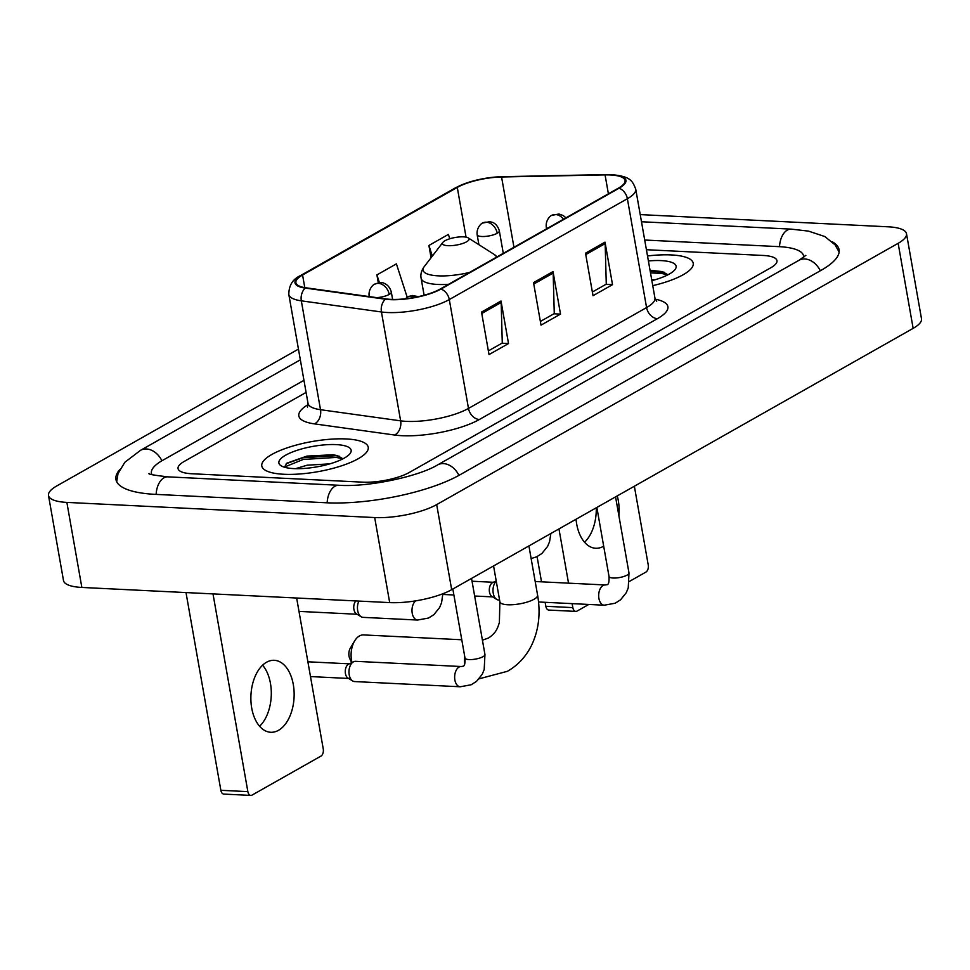 <?xml version="1.0" encoding="UTF-8"?>
<svg xmlns="http://www.w3.org/2000/svg" width="970" height="970" viewBox="0 0 970 970"><rect width="100%" height="100%" fill="white"/><g stroke="black" fill="none" stroke-linecap="round" stroke-linejoin="round"><path stroke-width="1.45" d="M671.191 254.928A54.041 15.35 -10 0 0 647.523 255.971A54.041 15.35 -10 0 1 671.191 254.928A54.041 15.35 -10 0 1 693.211 263.209A54.041 15.35 -10 0 0 671.191 254.928M346.205 438.949A54.041 15.35 -10 0 0 289.569 447.049A54.041 15.35 -10 0 0 261.791 466A54.041 15.35 -10 0 0 283.81 474.269A54.041 15.35 -10 0 0 340.458 466.17A54.041 15.35 -10 0 0 368.236 447.231A54.041 15.35 -10 0 0 346.205 438.949A54.041 15.35 -10 0 0 289.569 447.049A54.041 15.35 -10 0 0 261.791 466A54.041 15.35 -10 0 0 283.81 474.269A54.041 15.35 -10 0 0 340.458 466.17A54.041 15.35 -10 0 0 368.236 447.231A54.041 15.35 -10 0 0 346.205 438.949M610.372 174.964A36.035 10.233 170 0 1 625.056 180.481A36.035 10.233 170 0 1 618.387 188.156L440.295 288.999A36.035 10.233 170 0 1 386.012 298.93L305.889 287.787A36.035 10.233 170 0 1 295.886 282.694A36.035 10.233 170 0 1 302.567 275.019L457.282 187.416A36.035 10.233 170 0 1 501.563 176.989L605.062 174.891A36.035 10.233 170 0 1 610.372 174.964M610.894 174.673A36.933 10.488 -10 0 0 605.45 174.6L501.951 176.698A36.933 10.488 -10 0 0 456.555 187.38L301.852 274.983A36.933 10.488 -10 0 0 305.247 288.078L385.369 299.209A36.933 10.488 -10 0 0 441.01 289.036L619.102 188.192A36.933 10.488 -10 0 0 610.894 174.673M481.52 312.061L489.025 354.583L508.522 343.55L501.017 301.015L481.52 312.061M488.371 350.897L502.278 343.028L501.175 302.494A9.009 6.741 -119.5 0 0 501.017 301.015M501.926 343.222L508.522 343.55M585.516 253.182L593.009 295.704L612.519 284.659L605.013 242.136L585.516 253.182M592.367 292.018L606.274 284.137L605.171 243.603A9.009 6.741 -119.5 0 0 605.013 242.136M605.923 284.343L612.519 284.659M533.524 282.622L541.017 325.144L560.514 314.11L553.021 271.576L533.524 282.622M540.363 321.458L554.27 313.589L553.167 273.055A9.009 6.741 -119.5 0 0 553.021 271.576M553.931 313.783L560.514 314.11M652.749 285.653A54.041 15.35 -10 0 0 693.211 263.209A54.041 15.35 -10 0 1 652.749 285.653M362.828 482.163A33.78 9.591 -10 0 0 409.328 472.451L770.701 267.829A33.78 9.591 -10 0 0 776.958 260.639A33.78 9.591 -10 0 0 763.196 255.462L646.42 249.714L763.196 255.462A33.78 9.591 -10 0 1 776.958 260.639A33.78 9.591 -10 0 1 770.701 267.829L409.328 472.451A33.78 9.591 -10 0 1 362.828 482.163L191.805 473.748L362.828 482.163M306.096 392.413L184.3 461.38A33.78 9.591 -10 0 0 178.043 468.571A33.78 9.591 -10 0 0 191.805 473.748A33.78 9.591 -10 0 1 178.043 468.571A33.78 9.591 -10 0 1 184.3 461.38L306.096 392.413M449.801 238.753L448.395 234.425L428.898 245.471L431.068 257.741M407.194 297.256L396.403 263.864L376.906 274.91L378.312 282.888M376.906 274.91L379.44 282.755M428.898 245.471L432.329 256.092M803.621 257.305A60.795 17.266 -10 0 0 803.572 255.947A60.795 17.266 -10 0 0 778.789 246.635L644.711 240.026M303.962 380.325L162.705 460.313A60.795 17.266 -10 0 0 151.429 473.263A60.795 17.266 -10 0 0 151.841 474.56M298.457 349.103L56.854 485.897A45.032 12.792 -10 0 0 48.5 495.5A45.032 12.792 -10 0 0 66.857 502.399L374.687 517.556A45.032 12.792 -10 0 0 436.682 504.606L898.147 243.312A45.032 12.792 -10 0 0 906.501 233.709A45.032 12.792 -10 0 0 888.144 226.81L640.224 214.6M48.5 495.5L63.499 580.545A45.032 12.792 -10 0 0 81.856 587.444L389.685 602.6A45.032 12.792 -10 0 0 451.68 589.663L913.146 328.357A45.032 12.792 -10 0 0 921.5 318.766L906.501 233.709M119.65 469.722A96.83 27.499 -10 0 0 115.951 479.519A96.83 27.499 -10 0 0 155.406 494.361L326.429 502.775A96.83 27.499 -10 0 0 459.731 474.936L821.105 270.315A96.83 27.499 -10 0 0 839.062 249.69A96.83 27.499 -10 0 0 832.236 241.748M651.694 279.639L654.835 279.845M651.876 280.657A36.702 10.427 -10 0 0 675.047 269.551A36.702 10.427 -10 0 0 661.176 260.603A36.702 10.427 -10 0 0 648.396 260.954M667.942 274.801L662.413 271.612L650.045 270.29M650.494 272.873L661.201 273.394L667.93 274.777M650.203 271.188L664.304 272.255M596.271 507.783A36.035 21.595 -87.2 0 1 584.558 542.242M576.059 519.229A36.035 21.595 92.8 0 0 595.713 548.268A36.035 21.595 92.8 0 0 603.486 546.304A36.035 21.595 92.8 0 0 603.679 546.183M618.896 515.725A36.035 21.595 92.8 0 0 617.259 495.9M572.833 607.62A5.626 3.371 92.8 0 0 575.804 611.403L548.802 610.069A5.626 3.371 -87.2 0 1 545.831 606.286L572.833 607.62L572.13 603.631M537.077 556.622L541.515 581.83M545.128 602.297L545.831 606.286M575.804 611.403A5.626 3.371 92.8 0 0 577.029 611.1L588.766 604.455M629.433 581.418L645.923 572.082A5.626 3.371 92.8 0 0 648.227 564.928L634.356 486.225M568.529 583.164L558.962 528.917M351.673 662.68L349.782 658.642A7.881 4.729 -87.2 0 1 350.291 648.215L354.62 640.964A19.145 11.47 92.8 0 0 352.013 662.522M461.781 639.763L363.52 634.926A19.145 11.47 92.8 0 0 359.385 635.98A19.145 11.47 92.8 0 0 354.62 640.964M447.958 245.689A13.507 3.831 -10 0 0 463.793 243.082A13.507 3.831 -10 0 0 468.267 237.917A13.507 3.831 -10 0 0 463.551 236.862A13.507 3.831 -10 0 0 442.853 242.403A13.507 3.831 -10 0 0 447.958 245.689M499.586 600.054L498.58 600.006A10.136 6.075 -87.2 0 1 496.713 599.411A10.136 6.075 -87.2 0 1 493.233 593.203A10.136 6.075 -87.2 0 1 496.252 581.175M496.713 599.411L491.972 596.501A7.323 4.389 -87.2 0 1 489.462 592.015A7.323 4.389 -87.2 0 1 492.469 582.715A7.323 4.389 -87.2 0 1 492.651 582.606L496.203 580.884M349.2 674.756A10.136 6.075 -87.2 0 1 353.371 661.879A10.136 6.075 -87.2 0 1 353.638 661.734A10.136 6.075 -87.2 0 1 355.553 661.322L461.223 666.523A10.136 6.075 -87.2 0 0 459.404 666.887A10.136 6.075 -87.2 0 0 459.04 667.081A10.136 6.075 -87.2 0 0 454.663 678.176A10.136 6.075 -87.2 0 0 460.229 686.772L354.559 681.558A10.136 6.075 -87.2 0 1 352.692 680.964A10.136 6.075 -87.2 0 1 349.2 674.756M352.692 680.964L347.939 678.054A7.323 4.389 -87.2 0 1 345.429 673.568A7.323 4.389 -87.2 0 1 348.436 664.268A7.323 4.389 -87.2 0 1 348.63 664.159L353.638 661.734M415.657 600.866A10.136 6.075 -87.2 0 0 412.226 613.234A10.136 6.075 -87.2 0 0 417.585 620.048L363.035 617.356A10.136 6.075 -87.2 0 1 361.167 616.762A10.136 6.075 -87.2 0 1 357.688 610.554A10.136 6.075 -87.2 0 1 358.9 601.085M361.167 616.762L356.426 613.852A7.323 4.389 -87.2 0 1 353.904 609.366A7.323 4.389 -87.2 0 1 355.844 600.939M262.591 665.202A36.035 21.595 -87.2 0 1 259.584 726.263M278.511 730.313A36.035 21.595 92.8 0 0 294.043 690.846A36.035 21.595 92.8 0 0 274.28 660.303A36.035 21.595 92.8 0 0 266.507 662.268A36.035 21.595 92.8 0 0 250.975 701.734A36.035 21.595 92.8 0 0 270.739 732.277A36.035 21.595 92.8 0 0 278.511 730.313M247.859 791.629A5.626 3.371 92.8 0 0 250.83 795.412L223.827 794.09A5.626 3.371 -87.2 0 1 220.857 790.307L247.859 791.629L213 593.907M185.998 592.573L220.857 790.307M250.83 795.412A5.626 3.371 92.8 0 0 252.042 795.109L320.937 756.103A5.626 3.371 92.8 0 0 323.252 748.937L296.638 598.029M295.559 468.668L307.138 465.2L329.849 463.854M336.202 444.612A36.702 10.427 -10 0 0 293.17 451.717A36.702 10.427 -10 0 0 281.021 465.733A36.702 10.427 -10 0 0 293.825 468.607A36.702 10.427 -10 0 0 350.073 453.56A36.702 10.427 -10 0 0 336.202 444.612M284.38 467.079L303.27 459.453L336.226 457.416L342.943 458.786L337.439 455.633L332.928 454.748L306.944 456.094L286.902 463.151L284.416 467.2M286.235 463.66L302.979 457.767L335.923 455.718L339.318 456.264M655.259 299.196A56.296 15.993 170 0 1 657.454 318.657L479.362 419.501A11.264 8.427 60.5 0 1 468.486 408.418L646.578 307.587A45.032 12.792 -10 0 0 654.932 297.996L656.69 301.33M479.362 419.501A56.296 15.993 170 0 1 401.859 435.688A56.296 15.993 170 0 1 394.547 435.021L314.425 423.878A56.296 15.993 170 0 1 308.12 404.587M406.491 421.368A45.032 12.792 -10 0 0 468.486 408.418L449.292 299.56A45.032 12.792 170 0 1 381.44 311.976L301.318 300.833A45.032 12.792 170 0 1 288.817 294.468L308.011 403.338A45.032 12.792 -10 0 0 320.512 409.704L400.634 420.847A45.032 12.792 -10 0 0 406.491 421.368M502.387 176.685A11.264 5.189 88.8 0 0 502.169 176.685C484.139 177.389 468.534 181.135 455.33 187.913A11.264 8.427 60.5 0 1 456.555 187.38M301.852 274.983A11.264 8.427 -119.5 0 0 300.627 275.516C292.77 279.045 288.842 285.362 288.817 294.468M305.247 288.078A11.264 8.112 97.9 0 0 301.318 300.833L320.512 409.704A11.264 8.112 -82.1 0 1 314.425 423.878M619.102 188.192A11.264 8.427 -119.5 0 1 627.384 198.717A45.032 12.792 170 0 0 635.726 189.126C632.391 180.602 630.233 176.249 611.427 174.661L502.169 176.685A11.264 5.189 88.8 0 0 501.951 176.698M385.369 299.209A11.264 8.112 97.9 0 0 381.44 311.976L400.634 420.847A11.264 8.112 -82.1 0 1 394.547 435.021M441.01 289.036A11.264 8.427 60.5 0 1 449.292 299.56L627.384 198.717L646.578 307.587A11.264 8.427 60.5 0 0 657.454 318.657M302.567 275.019L304.786 287.617M605.062 174.891L608.396 193.806M501.563 176.989L513.954 247.289M457.282 187.416L466.049 237.141M533.767 284.04L553.167 273.055M585.771 254.589L605.171 243.603M481.775 313.48L501.175 302.494M458.931 475.385A18.018 13.483 -119.5 0 0 437.579 464.933C418.7 476.476 367.933 487.364 338.833 485.267L167.822 476.852C153.903 475.239 147.67 474.124 149.125 473.493M327.157 502.812A18.018 10.803 -87.2 0 1 338.833 485.267M156.146 494.385A18.018 10.803 -87.2 0 1 167.822 476.852M116.703 481.763L118 473.651L124.839 462.278L140.553 450.31A18.018 13.483 60.5 0 1 161.905 460.774M641.485 221.754L791.205 229.126A18.018 10.803 92.8 0 0 779.528 246.671M820.305 270.763A18.018 13.483 -119.5 0 0 798.953 260.312L437.579 464.933M451.68 589.663L436.682 504.606M389.685 602.6L374.687 517.556M81.856 587.444L66.857 502.399M913.146 328.357L898.147 243.312M528.905 545.928L537.598 595.18A19.145 5.432 170 0 1 534.046 599.254A19.145 5.432 170 0 1 507.698 604.759A19.145 5.432 170 0 1 499.889 601.824L499.368 622.619L497.925 626.85C496.895 628.96 495.852 633.01 488.589 637.969L482.429 640.176M464.666 664.026A19.145 11.47 -87.2 0 1 464.739 656.593M424.108 295.232L421.113 278.232C420.362 274.51 421.368 270.691 424.132 266.774A37.236 10.573 -10 0 0 438.21 275.844A37.236 10.573 -10 0 0 469.577 272.412M496.385 257.232A37.236 10.573 -10 0 0 494.191 254.419L468.267 237.917M421.113 278.232A40.534 11.507 -10 0 0 437.628 284.44A40.534 11.507 -10 0 0 448.576 284.307M563.521 219.22A11.264 8.427 -119.5 0 0 555.495 214.515A11.264 8.427 60.5 0 0 551.821 215.34L558.987 214.006L563.327 215.595L565.946 217.85M538.544 601.982L604.249 605.207A10.136 6.075 -87.2 0 1 598.696 596.623A10.136 6.075 -87.2 0 1 603.061 585.528A10.136 6.075 -87.2 0 1 603.437 585.334A10.136 6.075 -87.2 0 1 605.256 584.971L535.185 581.515M605.256 584.971L606.893 584.716C608.578 584.752 609.281 582.012 609.027 576.471A10.136 2.874 -10 0 0 613.161 578.023A10.136 2.874 -10 0 0 626.717 575.319A10.136 2.874 -10 0 0 628.984 572.955L628.233 587.953L626.28 592.682L620.558 599.824L615.162 603.219L604.249 605.207M546.583 228.811L546.28 227.101A11.264 3.201 -10 0 0 547.565 228.253M415.451 297.256A11.264 8.427 -119.5 0 0 411.462 296.068A11.264 8.427 60.5 0 0 407.788 296.905L412.238 295.486L418.397 296.638M461.223 666.523L462.86 666.269C464.545 666.305 465.248 663.565 464.994 658.024A10.136 2.874 -10 0 0 469.128 659.576A10.136 2.874 -10 0 0 482.696 656.872A10.136 2.874 -10 0 0 484.951 654.507L484.2 669.506L482.26 674.235L476.525 681.389L471.141 684.771L460.229 686.772M497.234 233.261A11.264 3.201 -10 0 0 499.332 230.86C497.295 223.561 492.008 222.118 492.445 222.373L489.85 221.681L482.696 223.027A11.264 8.427 60.5 0 1 486.358 222.191A11.264 8.427 -119.5 0 1 497.234 233.261A11.264 3.201 -10 0 1 481.738 236.498A11.264 3.201 -10 0 1 477.155 234.776C476.161 226.762 482.89 222.373 482.696 223.027M389.212 294.431A11.264 3.201 -10 0 0 391.31 292.031C389.273 284.731 383.987 283.276 384.423 283.543C383.053 282.209 379.803 282.428 374.662 284.186A11.264 8.427 60.5 0 1 378.336 283.349A11.264 8.427 -119.5 0 1 389.212 294.431A11.264 3.201 -10 0 1 376.687 297.632M369.243 296.602L369.133 295.947A11.264 3.201 -10 0 0 369.594 296.65M455.33 187.913L300.627 275.516M635.726 189.126L654.932 297.996M308.011 403.338L307.502 407.073M140.553 450.31L300.348 359.821M839.111 252.054L835.109 244.876L824.803 236.535L808.483 231.115L791.205 229.126M805.815 255.365L798.953 260.312M151.647 474.5L151.429 473.263M803.79 257.183L803.572 255.947M537.598 595.18C540.775 613.549 538.738 630.318 531.475 645.511C525.91 656.678 517.895 665.262 507.455 671.288L479.119 678.818M497.137 256.808L494.191 254.419M442.853 242.403L424.132 266.774M493.572 565.946L499.889 601.824M615.562 496.858L628.984 572.955M442.841 594.452L453.887 594.986M474.645 596.016L492.627 596.902M596.853 507.455L609.027 576.471M546.28 227.101C545.285 219.087 552.027 214.697 551.821 215.34M472.038 581.224L493.342 582.279M471.541 578.411L484.951 654.507M310.497 676.575L348.594 678.454M452.832 589.008L464.994 658.024M405.314 298.796L407.788 296.905M307.89 661.795L349.309 663.832M531.136 558.538L536.519 556.877L541.903 553.494L547.638 546.352L549.578 541.624L550.863 533.5M503.284 253.328L499.332 230.86M478.901 244.683L477.155 234.776M417.585 620.048L428.497 618.048L433.881 614.665L439.616 607.523L441.556 602.782L442.853 593.749M299.002 611.391L357.069 614.252M392.607 299.415L391.31 292.031M369.133 295.947C368.139 287.932 374.869 283.543 374.662 284.186"/></g></svg>
